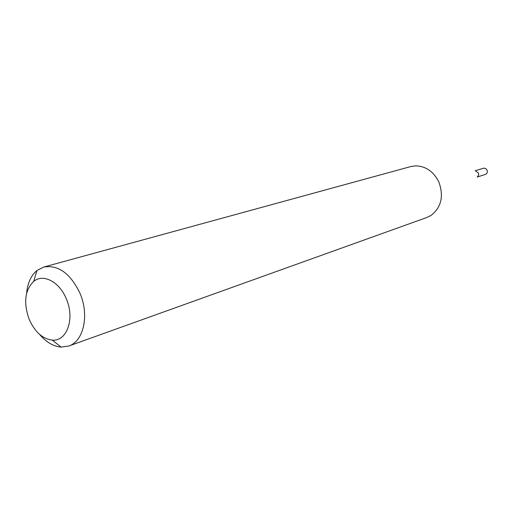 <?xml version="1.0" encoding="UTF-8"?>
<svg xmlns="http://www.w3.org/2000/svg" width="513" height="513" viewBox="0 0 513 513"><rect width="100%" height="100%" fill="white"/><g stroke="black" fill="none" stroke-linecap="round" stroke-linejoin="round"><path stroke-width="0.77" d="M475.429 170.784L478.514 173.099L478.514 175.42L477.366 176.902M475.173 170.758L484.003 168.097L485.779 168.565L487.036 170.053C487.703 172.124 487.151 173.586 485.375 174.426L477.167 177.068M26.612 293.34C27.522 283.131 30.979 275.519 36.994 270.498L43.772 267.036L410.753 166.571L415.383 165.866C425.764 166.065 433.6 171.483 438.91 182.121C443.925 196.229 441.302 207.323 431.035 215.415L426.842 217.499L68.723 346.044L61.188 347.102C53.384 346.442 46.176 342.203 39.572 334.373M66.421 299.085C59.655 281.894 43.201 273.282 33.691 281.38C24.88 290.121 23.361 302.734 29.119 319.208C34.769 331.879 42.47 338.843 52.236 340.093C66.831 341.684 75.071 318.849 66.421 299.085M43.772 267.036C58.379 264.67 70.473 273.474 80.06 293.455C89.512 315.328 83.581 341.427 68.723 346.044M33.691 281.38L36.994 270.498M52.236 340.093L61.188 347.102"/></g></svg>
